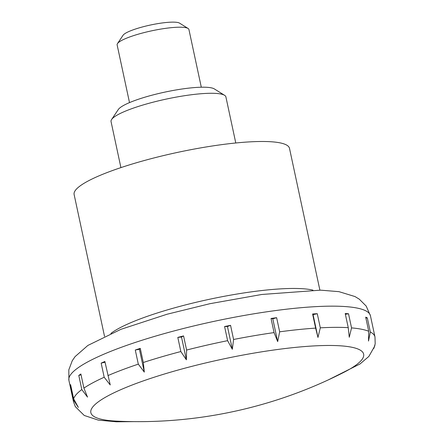 <?xml version="1.0" encoding="UTF-8"?>
<svg xmlns="http://www.w3.org/2000/svg" width="444" height="444" viewBox="0 0 444 444"><rect width="100%" height="100%" fill="white"/><g stroke="black" fill="none" stroke-linecap="round" stroke-linejoin="round"><path stroke-width="0.67" d="M129.509 102.608L117.127 44.877A36.713 6.499 -12.1 0 1 117.471 43.606A36.713 6.499 -12.1 0 1 119.364 41.841A36.713 6.499 -12.1 0 1 155.494 30.042A36.713 6.499 -12.1 0 1 188.09 28.466A36.713 6.499 -12.1 0 1 188.922 29.487L201.299 87.218M117.471 43.606L123.066 35.254A29.371 5.2 -12.1 0 1 124.581 33.844A29.371 5.2 -12.1 0 1 153.485 24.403A29.371 5.2 -12.1 0 1 179.565 23.144L188.09 28.466M99.328 401.115A139.505 24.703 167.9 0 0 116.711 421.134A452.775 452.775 0 0 0 343.539 372.505A139.505 24.703 167.9 0 0 355.167 365.684A139.505 24.703 167.9 0 0 274.886 349.861A139.505 24.703 167.9 0 0 99.328 401.115M104.518 336.319L74.12 194.516A110.134 19.503 -12.1 0 1 80.819 185.414A110.134 19.503 -12.1 0 1 198.895 148.207A110.134 19.503 -12.1 0 1 289.494 148.34L319.891 290.143M79.803 374.714A154.19 27.306 -12.1 0 1 80.875 373.976L83.905 388.112L87.518 397.119L81.818 389.577L78.788 375.446A154.19 27.306 -12.1 0 1 79.803 374.714M104.19 377.25L101.16 363.12A154.19 27.306 -12.1 0 1 104.873 361.483L110.245 384.954L104.19 377.25A154.19 27.306 -12.1 0 0 83.905 388.112M138.312 364.141L135.281 350.011A154.19 27.306 -12.1 0 1 140.26 348.368L143.29 362.498L144.311 372.105L138.312 364.141A154.19 27.306 -12.1 0 0 107.903 375.613M180.841 351.537L177.811 337.407A154.19 27.306 -12.1 0 1 183.566 335.914L186.597 350.044L186.38 359.823L180.841 351.537A154.19 27.306 -12.1 0 0 143.29 362.498M227.617 340.665L224.586 326.534A154.19 27.306 -12.1 0 1 230.558 325.341L233.588 339.477L232.334 349.311L227.617 340.665A154.19 27.306 -12.1 0 0 186.597 350.044M274.065 332.595L271.034 318.465A154.19 27.306 -12.1 0 1 276.634 317.688L279.665 331.818L277.678 341.608L274.065 332.595A154.19 27.306 -12.1 0 0 233.588 339.477M315.629 328.116L312.598 313.986A154.19 27.306 -12.1 0 1 317.277 313.697L320.307 327.833L317.965 337.457L315.629 328.116A154.19 27.306 -12.1 0 0 279.665 331.818M348.246 327.661L345.216 313.531A154.19 27.306 -12.1 0 1 348.518 313.764L351.548 327.9L349.262 337.268L348.246 327.661A154.19 27.306 -12.1 0 0 320.307 327.833M368.72 331.28L365.69 317.149A154.19 27.306 -12.1 0 1 367.293 317.882L370.324 332.012L368.498 341.059L368.72 331.28A154.19 27.306 -12.1 0 0 351.548 327.9M73.637 398.762L78.355 407.409L73.388 399.916L70.357 385.786A154.19 27.306 -12.1 0 1 70.607 384.626L73.637 398.762A154.19 27.306 -12.1 0 1 81.818 389.577M105.034 362.232L101.16 363.12M374.914 345.266L373.798 348.457L375.191 343.834L374.98 336.946A154.19 27.306 -12.1 0 0 370.324 332.012M140.26 348.368L139.422 349.306L135.281 350.011M144.311 372.105L139.422 349.306M186.38 359.823L181.491 337.024L177.811 337.407M183.566 335.914L181.491 337.024M230.558 325.341L227.45 326.518L224.586 326.534M232.334 349.311L227.45 326.518M277.678 341.608L272.788 318.809L271.034 318.465M276.634 317.688L272.788 318.809M317.277 313.697L313.081 314.657L312.598 313.986M317.965 337.457L313.081 314.657M348.518 313.764L345.377 314.302M367.293 317.882L365.878 318.026M70.818 385.608L70.357 385.786M81.047 374.786L78.788 375.446M235.781 142.985L225.907 96.936A58.736 10.401 167.9 0 0 224.581 95.31A58.736 10.401 167.9 0 0 172.427 97.824A58.736 10.401 167.9 0 0 114.613 116.711A58.736 10.401 167.9 0 0 111.588 119.53A58.736 10.401 167.9 0 0 111.044 121.562L120.912 167.61M111.588 119.53L118.304 109.513A49.928 8.841 -12.1 0 1 120.879 107.115A49.928 8.841 -12.1 0 1 170.019 91.059A49.928 8.841 -12.1 0 1 214.347 88.922L224.581 95.31M110.872 333.45A110.134 19.503 -12.1 0 1 112.321 332.378A110.134 19.503 -12.1 0 1 250.921 291.919A110.134 19.503 -12.1 0 1 312.926 290.137M370.435 315.751L366.189 306.066L359.263 299.145L354.972 296.548L338.977 291.664L320.635 290.16L261.782 294.477L209.907 303.702L167.033 314.241L120.896 329.337L87.879 345.432L75.069 356.632L72.25 360.744L68.809 369.869L68.914 380.391A154.19 27.306 -12.1 0 1 78.288 367.649A154.19 27.306 -12.1 0 1 272.327 311.005A154.19 27.306 -12.1 0 1 370.435 315.751L374.98 336.946M133.799 421.628L116.389 421.8L98.296 420.118L84.243 415.456L75.325 406.665L73.454 401.587A154.19 27.306 -12.1 0 1 73.388 399.916M328.155 379.964L360.017 363.963L368.853 356.438L374.719 346.115M68.914 380.391L73.454 401.587"/></g></svg>
